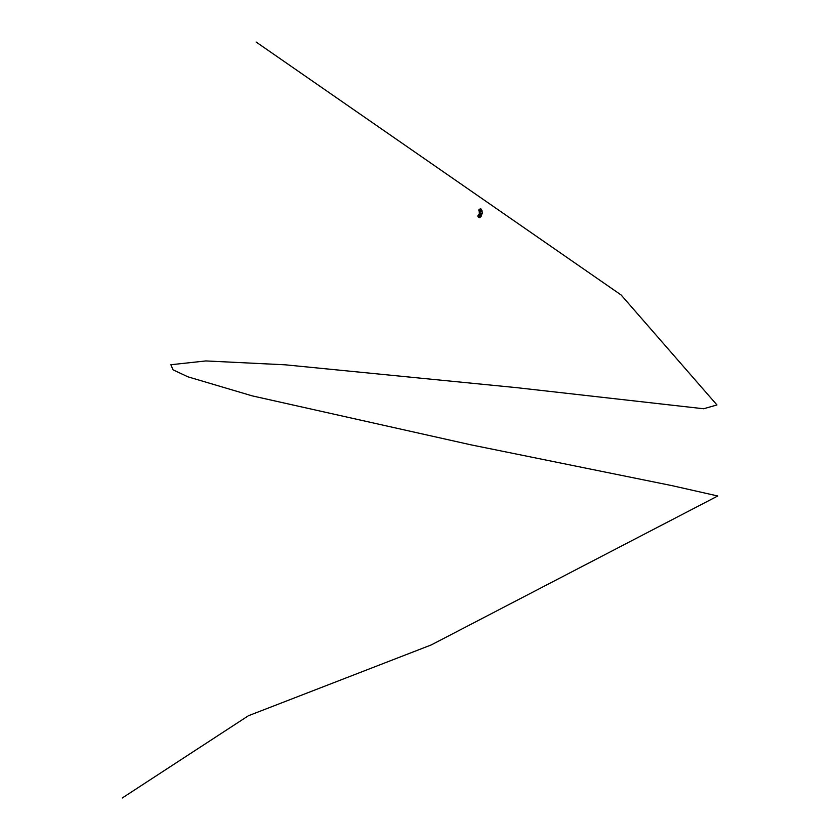 <?xml version="1.0" encoding="UTF-8"?>
<svg xmlns="http://www.w3.org/2000/svg" width="840" height="840" viewBox="0 0 840 840"><rect width="100%" height="100%" fill="white"/><g stroke="black" fill="none" stroke-linecap="round" stroke-linejoin="round"><path stroke-width="1.26" d="M480.942 216.363L480.9 216.405A1.344 0.766 -138.7 0 0 480.942 216.363A1.344 0.766 -138.7 0 0 480.764 215.24A1.344 0.766 -138.7 0 0 479.504 214.431A1.344 0.766 -138.7 0 0 478.926 214.589A1.344 0.766 -138.7 0 0 478.894 214.631L478.926 214.589M480.512 216.667A1.355 0.777 -138.7 0 0 480.837 216.5A1.355 0.777 -138.7 0 0 480.333 215.019A1.355 0.777 -138.7 0 0 478.8 214.715A1.355 0.777 -138.7 0 0 478.674 215.061M479.43 217.602A1.355 0.777 41.3 0 1 479.367 217.591A1.355 0.777 41.3 0 1 479.346 217.591A1.323 0.756 -138.7 0 0 479.399 217.602A1.323 0.756 -138.7 0 0 480.018 216.731A1.323 0.756 -138.7 0 0 478.611 215.544A1.323 0.756 -138.7 0 0 477.918 216.342A1.355 0.777 41.3 0 1 477.907 216.31A1.355 0.777 41.3 0 1 477.981 215.649A1.355 0.777 41.3 0 1 479.514 215.964A1.355 0.777 41.3 0 1 480.018 217.445A1.355 0.777 41.3 0 1 479.671 217.602A1.355 0.777 41.3 0 1 479.43 217.602M479.178 217.476A1.218 0.704 -138.7 0 0 479.441 216.038A1.218 0.704 -138.7 0 0 478.159 216.689A1.218 0.704 -138.7 0 0 479.178 217.476M478.674 214.862A1.502 0.861 41.3 0 1 478.81 214.484A1.502 0.861 41.3 0 1 479.451 214.305A1.502 0.861 41.3 0 1 480.858 215.219A1.502 0.861 41.3 0 1 481.058 216.468A1.502 0.861 41.3 0 1 480.711 216.647M479.913 213.245L482.307 213.654L479.913 213.245M477.907 216.31L477.918 216.342A1.323 0.756 -138.7 0 0 479.336 217.591L479.367 217.591M479.356 211.596A1.344 0.714 -22.3 0 0 479.378 211.659A1.344 0.714 -22.3 0 0 479.892 211.974A1.344 0.714 -22.3 0 0 481.32 211.585A1.344 0.714 -22.3 0 0 481.856 210.641A1.344 0.714 -22.3 0 0 481.834 210.588L481.856 210.641M479.304 211.145A1.355 0.724 -22.3 0 0 479.294 211.491A1.355 0.724 -22.3 0 0 480.827 211.649A1.355 0.724 -22.3 0 0 481.803 210.462A1.355 0.724 -22.3 0 0 481.551 210.221L481.509 210.21M480.827 208.96L480.858 208.971A1.355 0.724 157.7 0 1 480.858 208.971A1.355 0.724 157.7 0 1 481.32 209.276A1.355 0.724 157.7 0 1 480.333 210.462A1.355 0.724 157.7 0 1 478.81 210.304A1.355 0.724 157.7 0 1 478.916 209.759A1.355 0.724 157.7 0 1 478.926 209.748L478.937 209.738A1.323 0.704 -22.3 0 0 479.409 210.588A1.323 0.704 -22.3 0 0 481.079 209.895A1.323 0.704 -22.3 0 0 480.827 208.96A1.323 0.704 -22.3 0 0 480.764 208.95A1.323 0.704 -22.3 0 0 478.937 209.738M480.869 209.055A1.218 0.651 -22.3 0 0 480.711 209.013A1.218 0.651 -22.3 0 0 479.409 209.37A1.218 0.651 -22.3 0 0 478.926 210.231A1.218 0.651 -22.3 0 0 480.302 210.368A1.218 0.651 -22.3 0 0 481.173 209.307A1.218 0.651 -22.3 0 0 480.869 209.055M481.74 210.315A1.502 0.809 157.7 0 1 482.003 210.578A1.502 0.809 157.7 0 1 481.404 211.628A1.502 0.809 157.7 0 1 479.808 212.069A1.502 0.809 157.7 0 1 479.231 211.722A1.502 0.809 157.7 0 1 479.231 211.344M478.81 214.484L479.619 213.255M482.024 213.633L481.058 216.468M122.241 798L248.399 715.754L431.267 644.921L717.759 495.989L672.115 485.667L470.778 444.801L252.168 395.861L187.887 376.814L172.977 369.789L170.877 364.728L205.874 360.938L285.233 364.812L516.38 387.629L703.605 408.755L716.961 404.964L621.127 294.987L256.074 42M480.018 217.445L480.837 216.5M477.981 215.649L478.8 214.715M478.81 210.304L479.294 211.491M481.32 209.276L481.803 210.462M479.346 213.181L479.231 211.722M482.307 213.654L482.003 210.578"/></g></svg>
